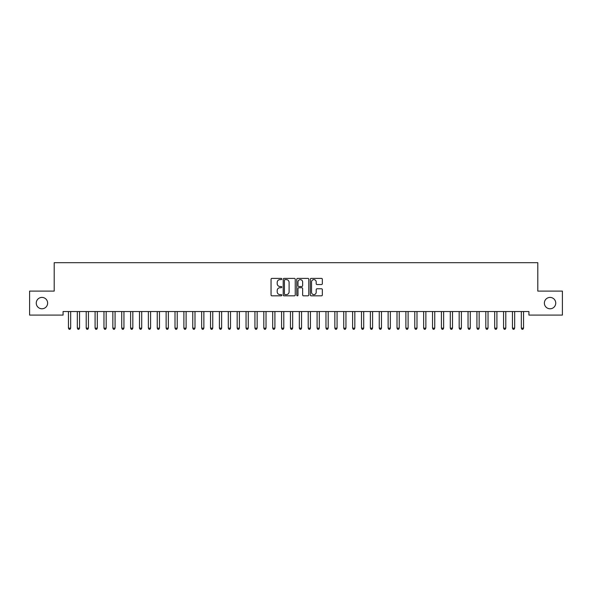 <?xml version="1.0" encoding="UTF-8"?>
<svg xmlns="http://www.w3.org/2000/svg" width="592" height="592" viewBox="0 0 592 592"><rect width="100%" height="100%" fill="white"/><g stroke="black" fill="none" stroke-linecap="round" stroke-linejoin="round"><path stroke-width="0.89" d="M281.792 279.002A0.607 0.607 0 0 0 281.185 278.395L271.92 278.395A0.873 0.873 0 0 0 271.047 279.269L271.047 294.957A0.873 0.873 0 0 0 271.92 295.83L281.185 295.83A0.607 0.607 0 0 0 281.792 295.216A0.607 0.607 0 0 0 281.185 294.609L279.986 294.609A2.79 2.79 0 0 1 277.197 291.819L277.197 290.509A2.79 2.79 0 0 1 279.986 287.719L281.185 287.719A0.607 0.607 0 0 0 281.792 287.113A0.607 0.607 0 0 0 281.185 286.498L279.986 286.498A2.79 2.79 0 0 1 277.197 283.709L277.197 282.406A2.79 2.79 0 0 1 279.986 279.616L281.185 279.616A0.607 0.607 0 0 0 281.792 279.002M544.374 303.097A5.683 5.683 0 0 0 550.057 308.78A5.683 5.683 0 0 0 555.74 303.097A5.683 5.683 0 0 0 550.057 297.413A5.683 5.683 0 0 0 544.374 303.097M36.26 303.097A5.683 5.683 0 0 0 41.943 308.78A5.683 5.683 0 0 0 47.626 303.097A5.683 5.683 0 0 0 41.943 297.413A5.683 5.683 0 0 0 36.26 303.097M321.471 284.537A0.873 0.873 0 0 0 322.344 283.672L322.344 279.269A0.873 0.873 0 0 0 321.471 278.395L311.185 278.395A0.873 0.873 0 0 0 310.319 279.269L310.319 294.957A0.873 0.873 0 0 0 311.185 295.83L321.471 295.83A0.873 0.873 0 0 0 322.344 294.957L322.344 289.636A0.873 0.873 0 0 0 321.471 288.77L317.075 288.77A0.873 0.873 0 0 0 316.202 289.636L316.202 292.278A2.331 2.331 0 0 1 313.871 294.609A2.331 2.331 0 0 1 311.54 292.278L311.54 281.947A2.331 2.331 0 0 1 313.871 279.616A2.331 2.331 0 0 1 316.202 281.947L316.202 283.672A0.873 0.873 0 0 0 317.075 284.537L321.471 284.537M528.922 311.533L63.078 311.533L63.078 315.085L29.6 315.085L29.6 291.109L54.198 291.109L54.198 262.693L537.802 262.693L537.802 291.109L562.4 291.109L562.4 315.085L528.922 315.085L528.922 311.533M295.238 279.269A0.873 0.873 0 0 0 294.365 278.395L284.079 278.395A0.873 0.873 0 0 0 283.205 279.269L283.205 294.957A0.873 0.873 0 0 0 284.079 295.83L294.365 295.83A0.873 0.873 0 0 0 295.238 294.957L295.238 279.269M297.635 278.395L307.921 278.395A0.873 0.873 0 0 1 308.795 279.269L308.795 294.957A0.873 0.873 0 0 1 307.921 295.83L303.518 295.83A0.873 0.873 0 0 1 302.645 294.957L302.645 288.593A0.873 0.873 0 0 0 301.772 287.719L298.856 287.719A0.873 0.873 0 0 0 297.983 288.593L297.983 295.216A0.607 0.607 0 0 1 297.376 295.83A0.607 0.607 0 0 1 296.762 295.216L296.762 279.269A0.873 0.873 0 0 1 297.635 278.395M285.041 279.616A0.607 0.607 0 0 0 284.426 280.223L284.426 293.995A0.607 0.607 0 0 0 285.041 294.609L286.306 294.609A2.79 2.79 0 0 0 289.096 291.819L289.096 282.406A2.79 2.79 0 0 0 286.306 279.616L285.041 279.616M302.645 281.992A2.331 2.331 0 0 0 300.314 279.661A2.331 2.331 0 0 0 297.983 281.992L297.983 285.633A0.873 0.873 0 0 0 298.856 286.498L301.772 286.498A0.873 0.873 0 0 0 302.645 285.633L302.645 281.992M70.67 311.991A0.888 0.888 0 0 1 70.737 311.658A0.888 0.888 0 0 0 70.67 311.991L70.67 328.153L68.45 328.153L68.45 311.991A0.888 0.888 0 0 0 68.383 311.658L68.332 311.533M70.67 328.153L70.004 329.307L69.116 329.307L68.45 328.153M79.668 311.533L79.617 311.658A0.888 0.888 0 0 0 79.55 311.991L79.55 328.153L77.33 328.153L77.33 311.991A0.888 0.888 0 0 0 77.263 311.658L77.212 311.533M79.55 328.153L78.884 329.307L77.996 329.307L77.33 328.153M88.548 311.533L88.497 311.658A0.888 0.888 0 0 0 88.43 311.991L88.43 328.153L86.21 328.153L86.21 311.991A0.888 0.888 0 0 0 86.143 311.658L86.092 311.533M88.43 328.153L87.764 329.307L86.876 329.307L86.21 328.153M97.428 311.533L97.377 311.658A0.888 0.888 0 0 0 97.31 311.991L97.31 328.153L95.09 328.153L95.09 311.991A0.888 0.888 0 0 0 95.023 311.658L94.972 311.533M97.31 328.153L96.644 329.307L95.756 329.307L95.09 328.153M106.308 311.533L106.257 311.658A0.888 0.888 0 0 0 106.19 311.991L106.19 328.153L103.97 328.153L103.97 311.991A0.888 0.888 0 0 0 103.903 311.658L103.852 311.533M106.19 328.153L105.524 329.307L104.636 329.307L103.97 328.153M115.188 311.533L115.137 311.658A0.888 0.888 0 0 0 115.07 311.991L115.07 328.153L112.85 328.153L112.85 311.991A0.888 0.888 0 0 0 112.783 311.658L112.732 311.533M115.07 328.153L114.404 329.307L113.516 329.307L112.85 328.153M124.068 311.533L124.017 311.658A0.888 0.888 0 0 0 123.95 311.991L123.95 328.153L121.73 328.153L121.73 311.991A0.888 0.888 0 0 0 121.663 311.658L121.612 311.533M123.95 328.153L123.284 329.307L122.396 329.307L121.73 328.153M150.59 311.991A0.888 0.888 0 0 1 150.657 311.658A0.888 0.888 0 0 0 150.59 311.991L150.59 328.153L148.37 328.153L148.37 311.991A0.888 0.888 0 0 0 148.303 311.658L148.252 311.533M186.11 311.991A0.888 0.888 0 0 1 186.177 311.658A0.888 0.888 0 0 0 186.11 311.991L186.11 328.153L183.89 328.153L183.89 311.991A0.888 0.888 0 0 0 183.823 311.658L183.772 311.533M212.75 311.991A0.888 0.888 0 0 1 212.817 311.658A0.888 0.888 0 0 0 212.75 311.991L212.75 328.153L210.53 328.153L210.53 311.991A0.888 0.888 0 0 0 210.463 311.658L210.412 311.533M230.51 311.991A0.888 0.888 0 0 1 230.577 311.658A0.888 0.888 0 0 0 230.51 311.991L230.51 328.153L228.29 328.153L228.29 311.991A0.888 0.888 0 0 0 228.223 311.658L228.172 311.533M248.27 311.991A0.888 0.888 0 0 1 248.337 311.658A0.888 0.888 0 0 0 248.27 311.991L248.27 328.153L246.05 328.153L246.05 311.991A0.888 0.888 0 0 0 245.983 311.658L245.932 311.533M257.15 311.991A0.888 0.888 0 0 1 257.217 311.658A0.888 0.888 0 0 0 257.15 311.991L257.15 328.153L254.93 328.153L254.93 311.991A0.888 0.888 0 0 0 254.863 311.658L254.812 311.533M266.03 311.991A0.888 0.888 0 0 1 266.097 311.658A0.888 0.888 0 0 0 266.03 311.991L266.03 328.153L263.81 328.153L263.81 311.991A0.888 0.888 0 0 0 263.743 311.658L263.692 311.533M274.91 311.991A0.888 0.888 0 0 1 274.977 311.658A0.888 0.888 0 0 0 274.91 311.991L274.91 328.153L272.69 328.153L272.69 311.991A0.888 0.888 0 0 0 272.623 311.658L272.572 311.533M283.79 311.991A0.888 0.888 0 0 1 283.857 311.658A0.888 0.888 0 0 0 283.79 311.991L283.79 328.153L281.57 328.153L281.57 311.991A0.888 0.888 0 0 0 281.503 311.658L281.452 311.533M292.67 311.991A0.888 0.888 0 0 1 292.737 311.658A0.888 0.888 0 0 0 292.67 311.991L292.67 328.153L290.45 328.153L290.45 311.991A0.888 0.888 0 0 0 290.383 311.658L290.332 311.533M301.55 311.991A0.888 0.888 0 0 1 301.617 311.658A0.888 0.888 0 0 0 301.55 311.991L301.55 328.153L299.33 328.153L299.33 311.991A0.888 0.888 0 0 0 299.263 311.658L299.212 311.533M310.43 311.991A0.888 0.888 0 0 1 310.497 311.658A0.888 0.888 0 0 0 310.43 311.991L310.43 328.153L308.21 328.153L308.21 311.991A0.888 0.888 0 0 0 308.143 311.658L308.092 311.533M319.31 311.991A0.888 0.888 0 0 1 319.377 311.658A0.888 0.888 0 0 0 319.31 311.991L319.31 328.153L317.09 328.153L317.09 311.991A0.888 0.888 0 0 0 317.023 311.658L316.972 311.533M328.19 311.991A0.888 0.888 0 0 1 328.257 311.658A0.888 0.888 0 0 0 328.19 311.991L328.19 328.153L325.97 328.153L325.97 311.991A0.888 0.888 0 0 0 325.903 311.658L325.852 311.533M337.07 311.991A0.888 0.888 0 0 1 337.137 311.658A0.888 0.888 0 0 0 337.07 311.991L337.07 328.153L334.85 328.153L334.85 311.991A0.888 0.888 0 0 0 334.783 311.658L334.732 311.533M345.95 311.991A0.888 0.888 0 0 1 346.017 311.658A0.888 0.888 0 0 0 345.95 311.991L345.95 328.153L343.73 328.153L343.73 311.991A0.888 0.888 0 0 0 343.663 311.658L343.612 311.533M354.83 311.991A0.888 0.888 0 0 1 354.897 311.658A0.888 0.888 0 0 0 354.83 311.991L354.83 328.153L352.61 328.153L352.61 311.991A0.888 0.888 0 0 0 352.543 311.658L352.492 311.533M363.71 311.991A0.888 0.888 0 0 1 363.777 311.658A0.888 0.888 0 0 0 363.71 311.991L363.71 328.153L361.49 328.153L361.49 311.991A0.888 0.888 0 0 0 361.423 311.658L361.372 311.533M372.59 311.991A0.888 0.888 0 0 1 372.657 311.658A0.888 0.888 0 0 0 372.59 311.991L372.59 328.153L370.37 328.153L370.37 311.991A0.888 0.888 0 0 0 370.303 311.658L370.252 311.533M381.47 311.991A0.888 0.888 0 0 1 381.537 311.658A0.888 0.888 0 0 0 381.47 311.991L381.47 328.153L379.25 328.153L379.25 311.991A0.888 0.888 0 0 0 379.183 311.658L379.132 311.533M390.35 311.991A0.888 0.888 0 0 1 390.417 311.658A0.888 0.888 0 0 0 390.35 311.991L390.35 328.153L388.13 328.153L388.13 311.991A0.888 0.888 0 0 0 388.063 311.658L388.012 311.533M399.23 311.991A0.888 0.888 0 0 1 399.297 311.658A0.888 0.888 0 0 0 399.23 311.991L399.23 328.153L397.01 328.153L397.01 311.991A0.888 0.888 0 0 0 396.943 311.658L396.892 311.533M408.11 311.991A0.888 0.888 0 0 1 408.177 311.658A0.888 0.888 0 0 0 408.11 311.991L408.11 328.153L405.89 328.153L405.89 311.991A0.888 0.888 0 0 0 405.823 311.658L405.772 311.533M416.99 311.991A0.888 0.888 0 0 1 417.057 311.658A0.888 0.888 0 0 0 416.99 311.991L416.99 328.153L414.77 328.153L414.77 311.991A0.888 0.888 0 0 0 414.703 311.658L414.652 311.533M425.87 311.991A0.888 0.888 0 0 1 425.937 311.658A0.888 0.888 0 0 0 425.87 311.991L425.87 328.153L423.65 328.153L423.65 311.991A0.888 0.888 0 0 0 423.583 311.658L423.532 311.533M434.75 311.991A0.888 0.888 0 0 1 434.817 311.658A0.888 0.888 0 0 0 434.75 311.991L434.75 328.153L432.53 328.153L432.53 311.991A0.888 0.888 0 0 0 432.463 311.658L432.412 311.533M443.63 311.991A0.888 0.888 0 0 1 443.697 311.658A0.888 0.888 0 0 0 443.63 311.991L443.63 328.153L441.41 328.153L441.41 311.991A0.888 0.888 0 0 0 441.343 311.658L441.292 311.533M452.51 311.991A0.888 0.888 0 0 1 452.577 311.658A0.888 0.888 0 0 0 452.51 311.991L452.51 328.153L450.29 328.153L450.29 311.991A0.888 0.888 0 0 0 450.223 311.658L450.172 311.533M132.948 311.533L132.897 311.658A0.888 0.888 0 0 0 132.83 311.991L132.83 328.153L130.61 328.153L130.61 311.991A0.888 0.888 0 0 0 130.543 311.658L130.492 311.533M132.83 328.153L132.164 329.307L131.276 329.307L130.61 328.153M141.828 311.533L141.777 311.658A0.888 0.888 0 0 0 141.71 311.991L141.71 328.153L139.49 328.153L139.49 311.991A0.888 0.888 0 0 0 139.423 311.658L139.372 311.533M141.71 328.153L141.044 329.307L140.156 329.307L139.49 328.153M150.59 328.153L149.924 329.307L149.036 329.307L148.37 328.153M159.588 311.533L159.537 311.658A0.888 0.888 0 0 0 159.47 311.991L159.47 328.153L157.25 328.153L157.25 311.991A0.888 0.888 0 0 0 157.183 311.658L157.132 311.533M159.47 328.153L158.804 329.307L157.916 329.307L157.25 328.153M168.468 311.533L168.417 311.658A0.888 0.888 0 0 0 168.35 311.991L168.35 328.153L166.13 328.153L166.13 311.991A0.888 0.888 0 0 0 166.063 311.658L166.012 311.533M168.35 328.153L167.684 329.307L166.796 329.307L166.13 328.153M177.348 311.533L177.297 311.658A0.888 0.888 0 0 0 177.23 311.991L177.23 328.153L175.01 328.153L175.01 311.991A0.888 0.888 0 0 0 174.943 311.658L174.892 311.533M177.23 328.153L176.564 329.307L175.676 329.307L175.01 328.153M186.11 328.153L185.444 329.307L184.556 329.307L183.89 328.153M195.108 311.533L195.057 311.658A0.888 0.888 0 0 0 194.99 311.991L194.99 328.153L192.77 328.153L192.77 311.991A0.888 0.888 0 0 0 192.703 311.658L192.652 311.533M194.99 328.153L194.324 329.307L193.436 329.307L192.77 328.153M203.988 311.533L203.937 311.658A0.888 0.888 0 0 0 203.87 311.991L203.87 328.153L201.65 328.153L201.65 311.991A0.888 0.888 0 0 0 201.583 311.658L201.532 311.533M203.87 328.153L203.204 329.307L202.316 329.307L201.65 328.153M212.75 328.153L212.084 329.307L211.196 329.307L210.53 328.153M221.748 311.533L221.697 311.658A0.888 0.888 0 0 0 221.63 311.991L221.63 328.153L219.41 328.153L219.41 311.991A0.888 0.888 0 0 0 219.343 311.658L219.292 311.533M221.63 328.153L220.964 329.307L220.076 329.307L219.41 328.153M230.51 328.153L229.844 329.307L228.956 329.307L228.29 328.153M239.508 311.533L239.457 311.658A0.888 0.888 0 0 0 239.39 311.991L239.39 328.153L237.17 328.153L237.17 311.991A0.888 0.888 0 0 0 237.103 311.658L237.052 311.533M239.39 328.153L238.724 329.307L237.836 329.307L237.17 328.153M248.27 328.153L247.604 329.307L246.716 329.307L246.05 328.153M257.15 328.153L256.484 329.307L255.596 329.307L254.93 328.153M266.03 328.153L265.364 329.307L264.476 329.307L263.81 328.153M274.91 328.153L274.244 329.307L273.356 329.307L272.69 328.153M283.79 328.153L283.124 329.307L282.236 329.307L281.57 328.153M292.67 328.153L292.004 329.307L291.116 329.307L290.45 328.153M301.55 328.153L300.884 329.307L299.996 329.307L299.33 328.153M310.43 328.153L309.764 329.307L308.876 329.307L308.21 328.153M319.31 328.153L318.644 329.307L317.756 329.307L317.09 328.153M328.19 328.153L327.524 329.307L326.636 329.307L325.97 328.153M337.07 328.153L336.404 329.307L335.516 329.307L334.85 328.153M345.95 328.153L345.284 329.307L344.396 329.307L343.73 328.153M354.83 328.153L354.164 329.307L353.276 329.307L352.61 328.153M363.71 328.153L363.044 329.307L362.156 329.307L361.49 328.153M372.59 328.153L371.924 329.307L371.036 329.307L370.37 328.153M381.47 328.153L380.804 329.307L379.916 329.307L379.25 328.153M390.35 328.153L389.684 329.307L388.796 329.307L388.13 328.153M399.23 328.153L398.564 329.307L397.676 329.307L397.01 328.153M408.11 328.153L407.444 329.307L406.556 329.307L405.89 328.153M416.99 328.153L416.324 329.307L415.436 329.307L414.77 328.153M425.87 328.153L425.204 329.307L424.316 329.307L423.65 328.153M434.75 328.153L434.084 329.307L433.196 329.307L432.53 328.153M443.63 328.153L442.964 329.307L442.076 329.307L441.41 328.153M452.51 328.153L451.844 329.307L450.956 329.307L450.29 328.153M461.39 311.991A0.888 0.888 0 0 1 461.457 311.658A0.888 0.888 0 0 0 461.39 311.991L461.39 328.153L459.17 328.153L459.17 311.991A0.888 0.888 0 0 0 459.103 311.658L459.052 311.533M461.39 328.153L460.724 329.307L459.836 329.307L459.17 328.153M470.27 311.991A0.888 0.888 0 0 1 470.337 311.658A0.888 0.888 0 0 0 470.27 311.991L470.27 328.153L468.05 328.153L468.05 311.991A0.888 0.888 0 0 0 467.983 311.658L467.932 311.533M470.27 328.153L469.604 329.307L468.716 329.307L468.05 328.153M479.15 311.991A0.888 0.888 0 0 1 479.217 311.658A0.888 0.888 0 0 0 479.15 311.991L479.15 328.153L476.93 328.153L476.93 311.991A0.888 0.888 0 0 0 476.863 311.658L476.812 311.533M479.15 328.153L478.484 329.307L477.596 329.307L476.93 328.153M488.03 311.991A0.888 0.888 0 0 1 488.097 311.658A0.888 0.888 0 0 0 488.03 311.991L488.03 328.153L485.81 328.153L485.81 311.991A0.888 0.888 0 0 0 485.743 311.658L485.692 311.533M488.03 328.153L487.364 329.307L486.476 329.307L485.81 328.153M496.91 311.991A0.888 0.888 0 0 1 496.977 311.658A0.888 0.888 0 0 0 496.91 311.991L496.91 328.153L494.69 328.153L494.69 311.991A0.888 0.888 0 0 0 494.623 311.658L494.572 311.533M496.91 328.153L496.244 329.307L495.356 329.307L494.69 328.153M505.79 311.991A0.888 0.888 0 0 1 505.857 311.658A0.888 0.888 0 0 0 505.79 311.991L505.79 328.153L503.57 328.153L503.57 311.991A0.888 0.888 0 0 0 503.503 311.658L503.452 311.533M505.79 328.153L505.124 329.307L504.236 329.307L503.57 328.153M514.788 311.533L514.737 311.658A0.888 0.888 0 0 0 514.67 311.991L514.67 328.153L512.45 328.153L512.45 311.991A0.888 0.888 0 0 0 512.383 311.658L512.332 311.533M514.67 328.153L514.004 329.307L513.116 329.307L512.45 328.153M523.55 311.991A0.888 0.888 0 0 1 523.617 311.658A0.888 0.888 0 0 0 523.55 311.991L523.55 328.153L521.33 328.153L521.33 311.991A0.888 0.888 0 0 0 521.263 311.658L521.212 311.533M523.55 328.153L522.884 329.307L521.996 329.307L521.33 328.153"/></g></svg>
